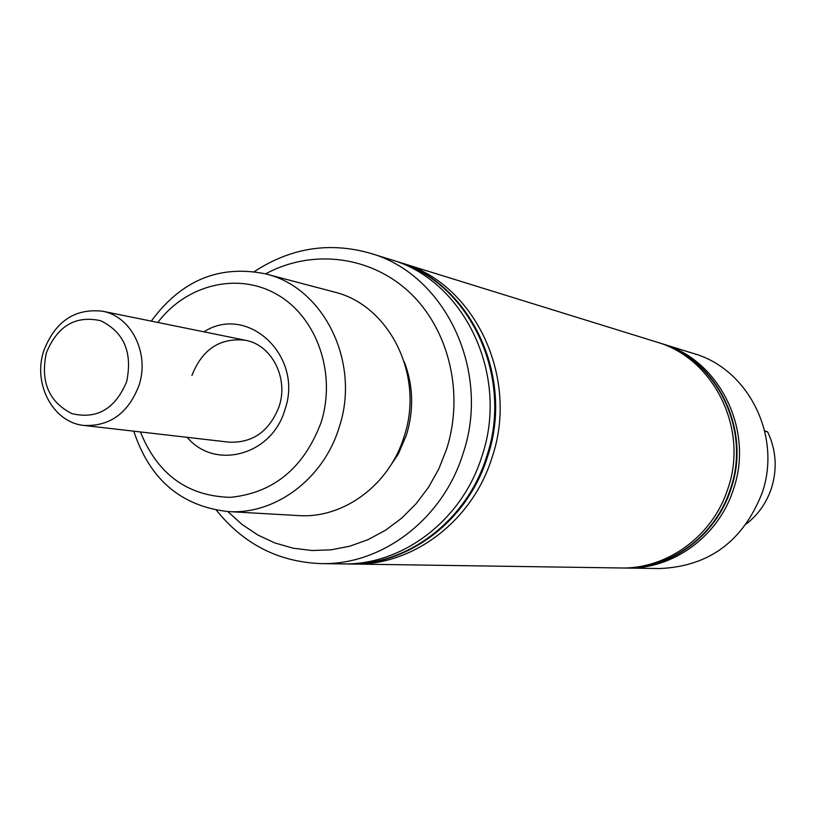 <?xml version="1.0" encoding="UTF-8"?>
<svg xmlns="http://www.w3.org/2000/svg" width="816" height="816" viewBox="0 0 816 816"><rect width="100%" height="100%" fill="white"/><g stroke="black" fill="none" stroke-linecap="round" stroke-linejoin="round"><path stroke-width="1.22" d="M625.525 568.038L659.563 568.548C708.859 566.488 743.029 541.334 762.073 493.099C782.095 436.264 748.456 368.985 693.733 353.552L661.215 343.485M227.797 511.54L242.005 524.443L257.836 535L274.972 542.977L293.097 548.189L311.855 550.514L330.857 549.862L349.727 546.22L368.057 539.651L385.468 530.257L401.584 518.231L416.048 503.788L428.543 487.234L438.804 468.914L446.576 449.218C464.396 393.689 449.065 329.664 409.826 292.658C370.566 255.602 312.028 248.717 265.577 273.87C324.085 287.456 361.08 363.049 339.038 427.727C323.371 479.186 274.961 514.998 227.786 511.54C180.968 506.124 149.634 479.339 133.793 431.174M254.337 271.606C290.751 247.799 329.389 241.679 370.24 253.256C445.138 274.115 491.365 371.137 462.947 453.91C442.751 519.282 381.715 565.406 320.912 563.601C278.48 561.938 243.647 544.139 216.403 510.214M140.423 431.939C157.59 474.402 187.588 496.21 230.428 497.342C273.635 492.935 303.838 468.027 321.035 422.596C336.569 374.167 317.363 318.148 278.042 295.066C238.864 271.636 186.721 284.131 157.825 322.453M203.949 331.837C247.84 303.501 304.042 356.368 284.876 409.765C272.075 455.216 214.873 470.659 187.18 437.325M84.191 425.462C53.326 422.831 32.569 384.112 43.717 350.951C55.09 321.504 74.633 308.244 102.357 311.182C131.131 316.098 149.797 353.308 139.046 385.254C128.428 413.018 110.14 426.421 84.191 425.462L229.174 442.17C252.878 443.078 269.525 431.174 279.113 406.46C288.803 378.022 271.667 344.78 245.371 340.252C220.034 337.508 202.205 349.268 191.903 375.523M746.446 523.862C758.207 514.621 766.53 502.778 771.416 488.345C777.454 468.904 776.2 450.085 767.662 431.888L764.674 430.828M764.776 431.246L767.662 431.888M626.943 568.069C673.078 569.374 718.631 536.224 733.431 489.345C754.27 430.032 719.355 359.876 662.582 343.893M623.812 568.028L624.097 568.028C670.375 569.333 716.081 536.071 730.932 489.019C751.842 429.481 716.815 359.091 659.858 343.046L659.593 342.965M622.098 567.987L623.526 568.018C669.834 569.333 715.561 536.041 730.422 488.947C751.352 429.379 716.305 358.928 659.318 342.883L657.941 342.465M351.023 564.009L620.66 567.977C667.111 569.293 712.99 535.877 727.903 488.621C748.904 428.828 713.745 358.132 656.574 342.026L398.993 262.191M353.583 564.07C412.906 565.825 472.352 521.098 491.977 457.705C519.588 377.461 474.524 283.305 401.452 262.925M344.821 563.917L347.412 563.989C407.011 565.753 466.762 520.751 486.489 456.991C514.264 376.268 468.976 281.571 395.556 261.1L393.067 260.355M347.932 563.989L348.452 563.999C408 565.763 467.701 520.812 487.407 457.113C515.151 376.472 469.904 281.857 396.545 261.406L396.056 261.253M320.912 563.601L342.22 563.907C402.053 565.682 462.05 520.465 481.879 456.389C509.776 375.258 464.304 280.112 390.589 259.559L370.24 253.256M386.876 471.005L398.29 454.104L406.409 435.081C414.028 410.02 413.314 385.57 404.246 361.733M227.786 511.54L298.35 515.569C343.261 518.843 389.201 485.194 404.012 436.835C424.84 376.064 389.609 304.888 333.897 291.924L265.567 273.87C219.382 264.496 181.285 280.245 151.286 321.127M46.369 352.859C40.249 381.521 48.736 401.768 71.818 413.59C96.92 419.587 115.189 408.969 126.623 381.745C132.753 352.573 124.083 332.224 100.623 320.698C75.511 315.211 57.426 325.931 46.369 352.859M623.526 568.018L624.097 568.028M347.412 563.989L348.452 563.999M395.556 261.1L396.545 261.406M659.318 342.883L659.858 343.046M245.371 340.252L102.357 311.182"/></g></svg>
